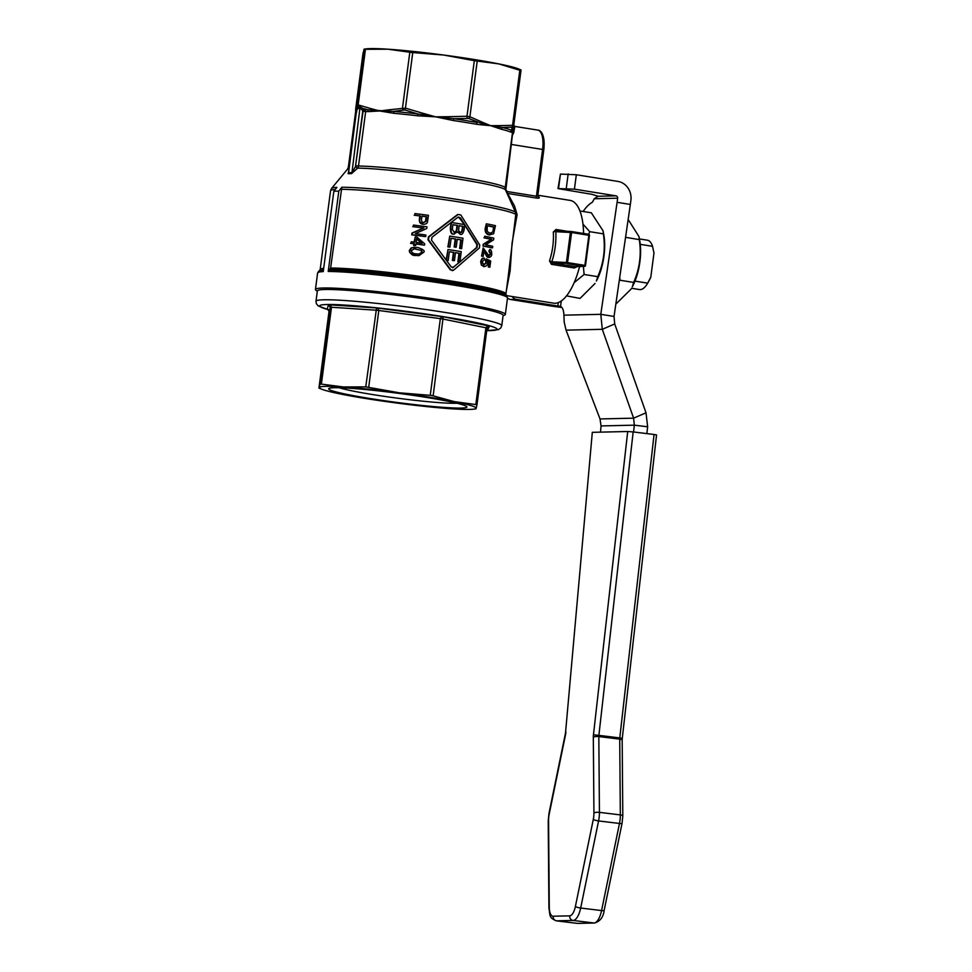 <?xml version="1.0" encoding="UTF-8"?>
<svg xmlns="http://www.w3.org/2000/svg" width="972" height="972" viewBox="0 0 972 972"><rect width="100%" height="100%" fill="white"/><g stroke="black" fill="none" stroke-linecap="round" stroke-linejoin="round"><path stroke-width="1.46" d="M603.041 230.801L603.794 234.823A34.615 13.559 99.1 0 1 596.371 281.017L597.744 276.668C603.721 263.06 605.592 248.783 603.381 233.863L603.041 230.801L591.316 212.795L579.932 210.973M566.518 295.865L580.041 298.416L595.022 283.472M634.971 281.115L647.692 283.156L649.454 279.972A20.655 8.092 -80.9 0 0 650.803 277.178L647.692 283.156A24.98 9.781 99.1 0 1 640.256 289.595A24.98 9.781 99.1 0 1 639.54 289.559L631.496 288.259M640.269 244.349L652.54 246.317L653.974 253.024L650.803 277.178M639.418 238.93L647.461 240.218A24.98 9.781 99.1 0 1 652.54 246.317M633.173 431.933L627.718 431.507L593.455 734.796L598.886 735.367L633.173 431.933L654.059 434.484L619.784 737.918L598.886 735.367A4.167 1.64 96.9 0 0 598.837 735.986A4.167 1.64 96.9 0 0 598.825 736.582L619.723 739.133L620.33 814.901A16.658 6.561 96.9 0 1 619.48 823.466L601.571 910.57A16.658 6.561 96.9 0 1 593.977 922.987L577.441 923.376A16.658 6.561 96.9 0 1 577.064 923.351L556.166 920.812A16.658 6.561 -83.1 0 0 556.543 920.824A4.167 3.815 -91.3 0 1 553.153 916.232A12.49 4.921 96.9 0 1 549.277 907.143L548.572 820.465A12.49 4.921 96.9 0 1 549.216 814.038L565.582 734.431A4.167 0.778 -168.4 0 1 565.303 734.054L548.937 813.661A4.167 0.778 11.6 0 0 549.216 814.038M592.312 432.333L565.582 732.159L592.312 432.333L627.718 431.507M622.797 815.982L622.068 823.272L604.159 910.375C603.357 917.179 600.125 921.395 594.475 923.011L577.951 923.4A4.167 3.815 -91.3 0 1 577.441 923.376L556.543 920.824L573.079 920.448A16.658 6.561 -83.1 0 0 580.673 908.03L598.582 820.927A16.658 6.561 -83.1 0 0 599.432 812.361L620.33 814.901A4.167 1.203 179.5 0 1 622.517 815.557A4.167 1.203 179.5 0 1 622.797 815.982L622.177 740.202A4.167 1.203 179.5 0 0 621.91 739.777A4.167 1.203 179.5 0 0 619.723 739.133A4.167 1.64 -83.1 0 1 619.735 738.526A4.167 1.64 -83.1 0 1 619.784 737.918L622.287 738.283L656.55 434.934L654.059 434.484M638.969 236.573L639.722 240.582A34.615 13.559 99.1 0 1 632.31 286.789L633.671 282.427C639.649 268.819 641.532 254.555 639.309 239.622L638.969 236.573L628.155 219.465M615.823 304.151L630.962 289.231M506.412 290.361L510.13 270.836L512.062 243.036L517.104 214.642L514.553 206.064L507.651 193.452L536.678 198.106C538.925 198.324 539.727 198.021 539.071 197.195A2.078 1.847 133.4 0 1 538.172 196.757A2.078 1.847 133.4 0 0 538.172 196.757L537.723 194.971L536.435 196.235L507.42 191.581L505.817 189.941L512.402 135.144L513.726 132.86L514.844 126.421M549.52 260.921L551.428 264.335A2.078 0.814 99.1 0 1 551.865 263.339A2.078 0.814 99.1 0 1 552.388 262.95L551.853 261.784L549.52 260.921C552.594 251.371 553.87 241.736 553.335 232.016L556.616 230.826L555.814 231.713L556.616 230.826L555.814 231.713L571.609 232.527L571.329 231.518A1.045 0.814 92.7 0 0 570.394 232.393L566.433 262.464A1.045 0.814 92.7 0 0 567.101 263.643L584.342 266.413L575.23 266.62L552.388 262.95L551.853 261.784C555.024 251.845 556.336 241.821 555.814 231.713M567.539 231.324L556.02 229.477L553.335 232.016M551.428 264.335L574.27 267.993L577.38 266.583M537.844 195.214L570.09 200.39A52.051 20.376 99.1 0 1 583.577 233.474M579.591 266.535A52.051 20.376 99.1 0 1 555.073 303.264A52.051 20.376 99.1 0 1 553.603 303.167L506.667 295.634M317.309 291.284L315.985 290.276A95.766 6.342 7.5 0 1 315.45 289.462A95.766 6.342 7.5 0 1 323.384 288.004A95.766 6.342 7.5 0 1 430.219 298.307A95.766 6.342 7.5 0 1 505.331 314.466L507.506 297.967A95.766 6.342 -172.5 0 0 450.583 284.589A95.766 6.342 -172.5 0 0 328.22 271.48L338.803 191.132A95.766 6.342 -172.5 0 0 336.142 191.168A95.766 6.342 -172.5 0 0 333.846 191.253L323.263 271.589A95.766 6.342 -172.5 0 0 317.613 272.974L318.682 271.212A95.159 6.306 -172.5 0 1 323.445 270.265M338.803 191.132L341.84 187.232L330.614 268.017L328.22 271.48M348.523 172.056L348.134 173.721A83.592 5.54 7.5 0 1 349.738 173.66A83.592 5.54 7.5 0 1 351.536 173.636L357.647 168.12A79.74 5.285 7.5 0 1 458.14 179.03A79.74 5.285 7.5 0 1 505.501 189.941L515.525 212.261A4.167 4.131 129.4 0 1 515.889 213.719L507.809 279.693M364.099 49.135L366.408 48.843A79.109 5.237 7.5 0 1 370.356 48.6A79.109 5.237 7.5 0 1 387.852 49.195A79.109 5.237 7.5 0 1 443.742 55.052A79.109 5.237 7.5 0 1 498.745 63.885L474.312 60.677L466.985 116.276L448.444 116.713L448.384 118.122L435.614 116.834L453.28 120.528A79.109 5.237 7.5 0 1 465.345 122.387A79.109 5.237 7.5 0 1 476.584 124.258A2.078 1.118 99.9 0 1 477.373 122.496A80.154 5.31 -172.5 0 0 466.001 120.589A80.154 5.31 -172.5 0 0 453.778 118.706L468.589 118.426L481.48 123.444A2.078 1.47 -71.1 0 0 482.112 122.12L469.889 116.749L466.985 116.276L467.119 118.183M505.331 314.466A95.766 6.342 7.5 0 1 504.614 315.098L503.071 315.73M556.02 229.477A2.078 0.814 -80.9 0 0 556.191 230.461A2.078 0.814 -80.9 0 0 556.531 230.814M474.312 60.677L443.742 55.052L411.168 52.427L387.852 49.195L364.196 49.317L363.006 53.302L364.16 53.654L363.006 53.302L355.691 108.913L356.846 109.253L355.691 108.913L363.006 53.314M356.979 108.803L356.955 108.062L360.454 108.062L362.349 110.383L363.807 108.645L367.477 109.678A80.154 5.31 -172.5 0 0 364.998 109.629L360.102 106.835L358.328 106.726A2.078 1.446 -69.2 0 1 358.146 104.891L356.882 104.915A2.078 2.005 9.7 0 0 357.635 106.738L356.967 106.908L357.38 108.803M404.802 109.933L417.559 113.906A80.154 5.31 -172.5 0 0 393.575 111.403L404.802 109.933L405.446 108.135L389.031 109.8A2.078 1.434 86.4 0 0 389.298 111.233L370.952 110.018A2.078 1.458 -78.7 0 1 370.867 108.597L358.146 104.891L365.46 49.293L363.807 49.754M520.652 70.519L498.745 63.885A79.109 5.237 7.5 0 1 518.38 68.854L520.956 69.899M512.39 127.283A2.078 2.005 9.7 0 0 513.714 125.68L512.56 125.327A2.078 1.482 84 0 1 511.794 127.113L511.88 130.394A80.154 5.31 -172.5 0 0 502.488 127.539L511.794 127.113M325.122 289.486A93.677 6.209 -172.5 0 0 317.358 290.92L315.997 301.223A93.677 6.209 -172.5 0 1 446.075 312.595A93.677 6.209 -172.5 0 1 501.759 325.681L503.119 315.378A93.677 6.209 -172.5 0 0 447.424 302.292A93.677 6.209 -172.5 0 0 325.122 289.486M431.835 395.47L454.288 401.63A79.109 5.237 -172.5 0 0 429.174 397.159A79.109 5.237 -172.5 0 0 399.273 392.797L431.835 395.47M368.704 387.172L378.813 310.469L378.254 308.877L376.553 307.942L365.764 386.868L399.273 392.797A79.109 5.237 -172.5 0 0 343.383 386.953A79.109 5.237 -172.5 0 0 319.338 387.512A79.109 5.237 -172.5 0 0 321.611 389.177A79.109 5.237 -172.5 0 0 341.245 394.146A79.109 5.237 -172.5 0 0 366.347 398.617A79.109 5.237 -172.5 0 0 396.248 402.967A79.109 5.237 -172.5 0 0 452.138 408.823A79.109 5.237 -172.5 0 0 473.583 409.176A79.109 5.237 -172.5 0 0 476.183 408.264L475.794 408.702M433.148 395.786L443.232 316.763L441.312 317.224L440.352 318.622L430.256 395.325M487.592 330.346L489.463 326.057L487.081 326.337L485.927 327.661L475.83 404.364L476.985 404.717L476.183 408.264A79.109 5.237 -172.5 0 0 454.288 401.63L476.985 404.717L487.081 328.014L489.463 326.057L443.232 316.763L376.553 307.942L328.5 304.758L330.237 307.249L320.14 383.952L343.383 386.953L365.764 386.868M319.338 387.512L329.046 311.247L318.95 387.95L320.104 388.29L318.95 387.95L320.14 383.952L321.404 383.928L331.501 307.225L330.735 305.645L328.5 304.758L327.212 309.072L327.819 309.205M327.455 309.12L329.046 311.247L327.661 309.169M456.913 403.234A63.059 4.18 7.5 0 1 373.224 394.656A63.059 4.18 7.5 0 1 339.252 387.743M425.444 397.244A69.717 4.617 -172.5 0 0 329.168 388.326A69.717 4.617 -172.5 0 0 370.077 398.532A69.717 4.617 -172.5 0 0 466.499 406.405A69.717 4.617 -172.5 0 0 425.444 397.244M475.83 404.364L476.985 404.717L487.081 328.014L441.932 318.84L377.221 310.287L330.589 307.188L329.046 311.247M358.146 104.891L356.882 104.915L356.153 108.937A2.078 2.053 11.3 0 0 356.493 110.358L355.995 112.011M355.667 111.124A2.078 2.078 -13.5 0 1 355.667 110.577L355.679 109.058A2.078 2.066 3.4 0 1 355.691 108.913M362.349 110.383L363.042 111.27L355.436 166.795L357.647 168.12A4.155 3.73 89.8 0 0 358.498 166.03L365.666 111.561A2.078 1.823 -89.3 0 0 364.998 109.629A2.078 0.644 -49.4 0 0 363.042 111.27L365.666 111.561A79.109 5.237 7.5 0 1 368.109 111.61L379.712 110.99L393.867 113.311A79.109 5.237 7.5 0 1 417.535 115.79L435.614 116.834L422.929 114.757L423.245 113.384L405.446 108.135L412.76 52.537M409.82 52.221L402.505 107.831A2.078 1.397 77.4 0 0 403.319 109.787M393.867 113.311A2.078 1.081 -84.8 0 0 393.575 111.403L389.298 111.233A2.078 1.203 101 0 1 389.31 112.655M499.584 125.631L490.617 125.667L481.48 123.444A2.078 1.239 -86 0 0 481.091 124.805L490.617 125.667L501.37 129.252A79.109 5.237 7.5 0 1 510.64 132.058L512.511 132.301L512.973 129.835A2.078 2.053 11.3 0 0 512.997 129.701L513.714 125.68L512.56 125.327L499.584 125.631A2.078 1.494 93.7 0 1 499.122 126.992L490.617 125.667L482.112 122.12M468.589 118.426A2.078 1.422 -61.9 0 0 469.889 116.749L477.203 61.151M512.511 132.301L512.305 130.977A2.078 2.053 11.3 0 0 512.973 129.835L513.714 125.667L512.56 125.327L519.886 69.729L521.041 70.081L519.886 69.729M501.37 129.252A2.078 1.774 -76.3 0 1 502.488 127.539L499.122 126.992A2.078 1.677 111.4 0 0 498.454 128.292M418.993 254.081L421.787 252.149L421.058 250.363L414.169 248.783M323.7 268.284A93.677 6.209 -172.5 0 0 320.177 269.475L330.541 190.779L331.561 188.447A93.045 6.16 -172.5 0 1 336.883 187.353L333.846 191.253M575.57 266.607L575.23 266.62A2.078 0.814 99.1 0 0 574.695 267.008A2.078 0.814 99.1 0 0 574.27 267.993M423.039 222.564L425.432 221.446L426.173 216.768A93.677 6.209 -172.5 0 0 421.933 216.209M453.827 232.065C455.576 231.992 456.5 230.886 456.597 228.748L457.034 225.419A93.677 6.209 -172.5 0 0 452.903 224.763M459.707 232.381C460.947 232.891 461.761 231.834 462.15 229.198L462.538 226.318A93.677 6.209 -172.5 0 0 459.088 225.747M452.539 267.75L459.78 262.075M459.878 262.003L476.511 247.532L476.888 244.616L464.738 225.091M464.397 224.581L458.577 217.023M456.208 247.204L457.265 239.209A94.928 6.282 7.5 0 1 461.238 239.865L460.12 248.395A94.928 6.282 7.5 0 1 461.639 248.638L463.012 238.201A94.928 6.282 -172.5 0 0 449.769 236.075L448.359 246.852A94.928 6.282 7.5 0 1 449.963 247.095L451.13 238.237A94.928 6.282 7.5 0 1 455.698 238.966L454.641 246.949A94.928 6.282 7.5 0 1 456.208 247.204L455.71 247.216A93.677 6.209 -172.5 0 0 454.155 246.961L455.2 238.966A93.677 6.209 -172.5 0 0 451.117 238.322M449.963 247.095L449.465 247.107A93.677 6.209 -172.5 0 0 447.861 246.852L449.769 236.075M461.639 248.638L461.141 248.65A93.677 6.209 -172.5 0 0 459.622 248.395L460.752 239.877A93.677 6.209 -172.5 0 0 457.253 239.306M454.434 260.642L455.491 252.647A94.928 6.282 7.5 0 1 459.477 253.303L458.347 261.833A94.928 6.282 7.5 0 1 459.865 262.075L461.238 251.639A94.928 6.282 -172.5 0 0 448.007 249.512L446.585 260.289A94.928 6.282 7.5 0 1 448.201 260.532L449.368 251.675A94.928 6.282 7.5 0 1 453.924 252.404L452.879 260.387A94.928 6.282 7.5 0 1 454.434 260.642L453.948 260.654A93.677 6.209 -172.5 0 0 452.381 260.399L453.438 252.404A93.677 6.209 -172.5 0 0 449.356 251.76M448.201 260.532L447.703 260.545A93.677 6.209 -172.5 0 0 446.61 260.375M446.16 259.743L448.007 249.512M459.865 262.075L459.367 262.088A93.677 6.209 -172.5 0 0 457.861 261.845L458.978 253.315A93.677 6.209 -172.5 0 0 455.479 252.744M460.424 234.313L457.144 231.822M454.446 234.058L453.56 234.033C451.53 234.592 450.449 232.587 450.34 228.019L451.032 222.758M490.751 233.377L492.84 231.761L493.642 227.096A93.677 6.209 -172.5 0 0 487.239 225.759M421.52 243.121L416.563 238.966M411.265 241.797L411.071 243.304A94.928 6.282 7.5 0 1 414.376 243.729L414.157 245.394A94.928 6.282 7.5 0 1 415.7 245.6L415.919 243.936A94.928 6.282 7.5 0 1 424.545 245.078L424.715 243.838L416.818 237.059A94.928 6.282 -172.5 0 0 415.275 236.852L414.57 242.21A94.928 6.282 -172.5 0 0 411.265 241.797L411.071 243.304M416.623 238.541L422.164 243.219A94.928 6.282 -172.5 0 0 416.113 242.417L416.623 238.541M424.545 245.078L424.023 245.09A93.677 6.209 -172.5 0 0 415.907 244.008M415.7 245.6L415.153 245.612A93.677 6.209 -172.5 0 0 413.61 245.406L413.829 243.741A93.677 6.209 -172.5 0 0 410.512 243.316M415.275 236.852L414.036 242.15M413.477 225.067L413.27 226.634A94.928 6.282 7.5 0 1 423.913 228.019L412.407 233.122L412.189 234.799A94.928 6.282 7.5 0 1 425.663 236.573L425.87 235.017A94.928 6.282 -172.5 0 0 415.372 233.62L426.732 228.517L426.951 226.84A94.928 6.282 -172.5 0 0 413.477 225.067L413.27 226.634M412.189 234.799L411.849 233.134L423.391 228.031A93.677 6.209 -172.5 0 0 412.711 226.646M425.663 236.573L425.141 236.585A93.677 6.209 -172.5 0 0 411.63 234.811M486.34 223.791L485.66 230.157C487.021 231.53 482.963 231.215 489.706 234.957L489.159 234.969C486.122 234.179 484.809 231.944 485.235 228.262L486.34 223.791A94.928 6.282 -172.5 0 1 495.453 225.662L493.618 233.766L489.159 234.969M487.166 231.445L487.251 225.65A94.928 6.282 7.5 0 1 494.201 227.084L493.399 231.749L489.949 233.268L487.166 231.445M491.042 233.377L489.949 233.268M420.354 215.918L419.928 219.089C419.005 221.252 420.159 222.965 423.403 224.253C425.894 224.24 427.255 223.439 427.473 221.859L428.47 215.322A94.928 6.282 -172.5 0 0 414.983 213.561L414.777 215.189A94.928 6.282 7.5 0 1 420.354 215.918L419.807 215.93A93.677 6.209 -172.5 0 0 414.218 215.213M422.869 224.265L424.157 224.289L422.869 224.265C420.269 223.949 419.102 222.224 419.394 219.101L419.807 215.93M426.696 216.756L425.967 221.434L423.573 222.552C422.2 222.71 421.52 221.628 421.52 219.32L421.945 216.124A94.928 6.282 7.5 0 1 426.696 216.756L426.173 216.768M414.983 213.561L414.777 215.189M479.354 247.957L479.743 245.041L460.789 214.934L458.116 214.496L428.919 236.889L428.531 239.805L450.826 269.839L453.499 270.265L479.354 247.957M452.162 270.666L453.499 270.265M453.389 267.373L451.215 266.923L431.556 240.218L431.933 237.314L457.727 217.412L460.4 217.85L477.41 244.604L477.021 247.52L452.794 267.762M457.727 217.412L458.833 216.999M453.001 270.277L450.328 269.851L428.02 239.817L428.397 236.901L457.618 214.508M484.348 258.2C483.072 257.714 482.027 258.868 481.201 261.662L481.918 265.125L483.995 266.547C486.304 266.304 487.458 265.222 487.446 263.303L487.191 260.848L489.499 262.027L488.843 266.948A94.928 6.282 7.5 0 1 489.876 267.179L490.678 261.031L486.255 258.868L486.522 262.695L484.092 264.906L482.148 261.833L484.238 259.816L484.348 258.2L483.546 258.212M483.558 264.919L485.976 262.707L485.393 260.277L486.255 258.868M489.876 267.179L489.305 267.191A93.677 6.209 -172.5 0 0 488.284 266.96L488.94 262.039L487.3 261.201M484.335 266.595L481.383 265.137L480.666 261.675C481.419 258.989 482.464 257.835 483.813 258.212M483.449 266.559L484.068 266.607M484.7 236.245L484.493 237.812A94.928 6.282 7.5 0 1 491.723 239.282L483.643 244.312L483.424 245.989A94.928 6.282 7.5 0 1 492.525 247.86L492.731 246.293A94.928 6.282 -172.5 0 0 485.66 244.823L493.594 239.805L493.812 238.128A94.928 6.282 -172.5 0 0 484.7 236.245L484.493 237.812M483.424 245.989L483.12 244.324L491.164 239.294A93.677 6.209 -172.5 0 0 483.971 237.824M492.525 247.86L491.966 247.872A93.677 6.209 -172.5 0 0 482.89 246.001M482.088 256.086A94.928 6.282 7.5 0 1 483.218 256.304L482.683 256.316A93.677 6.209 -172.5 0 0 481.565 256.098L483.169 247.921L481.565 256.098M483.218 256.304L484.007 250.254L488.795 257.422C490.787 257.045 491.771 255.928 491.747 254.093C491.662 250.885 490.994 249.367 489.73 249.537L489.414 251.08L490.86 253.862L489.025 255.867L483.169 247.921M488.479 255.879L490.301 253.874L488.855 251.092L489.73 249.537M488.248 257.434L489.256 257.471L488.248 257.434C487.094 256.098 488.223 259.621 484.955 253.012L483.473 250.266M453.56 234.033L457.642 231.81L460.157 234.288C461.712 235.09 463.024 233.681 464.081 230.048L464.798 224.641A94.928 6.282 -172.5 0 0 451.555 222.515L450.838 228.007C450.984 232.624 452.053 234.617 454.058 234.021L454.203 234.082M458.602 230.619L459.1 225.662A94.928 6.282 7.5 0 1 463.024 226.306L462.648 229.185C462.004 232.089 461.19 233.146 460.206 232.369L458.602 230.619M452.332 229.574L452.916 224.678A94.928 6.282 7.5 0 1 457.533 225.407L457.095 228.736C456.779 231.154 455.856 232.259 454.325 232.053L452.332 229.574M423.646 252.343C425.286 250.898 423.197 249.257 417.401 247.398L411.678 247.909L409.88 250.533C408.374 252.125 410.524 253.765 416.344 255.454L418.932 255.636L423.646 252.343M418.932 255.636L415.797 255.466C412.736 255.879 410.585 254.227 409.321 250.545L411.12 247.921L414.522 247.253M421.593 250.351L422.322 252.137L419.26 254.081L416.538 253.886C413.513 253.826 411.764 252.769 411.278 250.703L414.437 248.771L421.058 250.363M357.647 168.12L355.436 166.795L351.961 172.591A83.276 5.516 -172.5 0 0 348.571 172.676L348.754 171.279M511.624 132.289A2.078 2.053 -91.4 0 1 512.305 130.977L511.88 130.394A2.078 2.029 114 0 0 510.64 132.058M453.28 120.528L453.778 118.706L448.384 118.122L447.983 119.483M422.942 116.178L422.929 114.757L417.559 113.906L417.535 115.79M517.104 214.642A2.078 1.154 179.5 0 1 515.889 213.719L515.525 212.261A93.045 6.16 -172.5 0 0 460.655 199.977A93.045 6.16 -172.5 0 0 341.84 187.232M516.995 215.735A2.078 1.227 11.8 0 1 515.792 214.46A93.677 6.209 7.5 0 0 460.619 202.152A93.677 6.209 7.5 0 0 340.978 189.321M360.102 106.835L351.961 172.591A2.078 1.871 -90.2 0 1 351.536 173.636M355.436 166.795L362.775 111.051A2.078 0.644 130.6 0 1 364.731 109.399M371.268 111.452A2.078 1.652 -96 0 0 370.952 110.018L367.477 109.678A2.078 1.75 91.5 0 1 368.109 111.61M358.972 108.572A2.078 1.895 84.2 0 0 358.328 106.726L357.635 106.738A2.078 1.92 -86.5 0 1 358.243 108.585M357.161 109.909L356.493 110.358A2.078 2.053 105.4 0 1 356.615 110.577M356.967 106.908L348.571 172.676A2.078 1.944 -92.7 0 1 348.134 173.721M476.584 124.258L481.091 124.805M349.24 166.613A79.109 5.237 -172.5 0 0 348.341 167.257L355.655 111.646L356.797 111.792M507.032 193.282L507.651 193.452M512.584 131.913A2.078 1.446 -173 0 0 513.726 132.86M513.714 125.667L521.041 70.081L513.714 125.667A2.078 2.078 170.7 0 0 514.966 126.445M537.71 194.947L536.435 196.235L542.583 149.457L543.664 149.785M625.555 237.314L639.309 239.622M619.723 277.385L620.051 280.252L633.671 282.427M620.051 280.252L619.225 280.823M646.866 433.609L647.644 426.781L634.339 425.165L633.574 431.981M600.016 418.944L633.598 418.167L646.016 412.796L614.705 323.943L602.3 329.314L633.598 418.167L634.339 425.165L601.048 425.93L600.016 418.944L566.056 330.152L564.185 322.072L563.906 315.171A14.568 5.711 -80.9 0 0 560.54 306.447L561.269 300.98M329.873 269.39A94.296 6.245 7.5 0 1 450.303 282.293A94.296 6.245 7.5 0 1 506.193 295.026L507.506 297.967A6.245 5.735 88.7 0 0 510.47 299.473L552.06 306.156L557.843 306.022L516.254 299.34A6.245 5.735 -91.3 0 1 512.256 296.533M574.428 189.163L616.029 195.846A2.078 1.908 88.7 0 1 617.645 198.203L617.099 202.322L630.342 204.448L630.889 200.329A16.658 15.285 -91.3 0 0 617.925 181.424L576.323 174.753L560.443 174.085L557.989 188.592L574.428 189.163L576.323 174.753M597.683 196.113L596.577 197.219L598.157 196.259L591.96 194.327L557.989 188.592M558.548 188.495L560.443 174.085M583.127 211.483A56.206 22.016 99.1 0 1 592.398 202.237L594.281 198.75L596.577 197.219M558.293 302.596L557.843 306.022L560.382 306.314M561.913 307.517L552.06 306.156M617.099 202.322L600.793 314.32L614.037 316.447L630.342 204.448M614.037 316.447L614.705 323.943M566.056 330.152L602.3 329.314L600.793 314.32L563.906 315.171M646.016 412.796L647.644 426.781M600.514 432.139L601.048 425.93M653.877 252.416L653.974 253.024A20.655 8.092 -80.9 0 0 653.877 252.416A20.655 8.092 -80.9 0 0 653.84 252.258M582.969 224.107L589.749 231.676L588.704 234.301M603.381 233.863L589.749 231.676M583.382 266.45L584.111 274.481L574.124 282.706M597.744 276.668L584.111 274.481M548.572 820.465A4.167 1.203 -0.5 0 0 548.22 820.963L548.913 907.641A4.167 1.203 -0.5 0 1 549.277 907.143M594.475 923.011A4.167 3.815 -91.3 0 1 593.977 922.987L573.079 920.448A4.167 3.815 -91.3 0 1 569.689 915.843L553.153 916.232M622.068 823.272A4.167 0.778 -168.4 0 1 621.728 823.491A4.167 0.778 -168.4 0 1 619.48 823.466L598.582 820.927A4.167 0.778 -168.4 0 1 595.459 820.295A4.167 0.778 -168.4 0 1 593.297 819.42L575.388 906.536A12.49 4.921 96.9 0 1 569.689 915.843M604.159 910.375A4.167 0.778 -168.4 0 1 603.819 910.594A4.167 0.778 -168.4 0 1 601.571 910.57L580.673 908.03A4.167 0.778 -168.4 0 1 577.55 907.398A4.167 0.778 -168.4 0 1 575.388 906.536M593.928 813.005A4.167 1.203 179.5 0 1 596.249 812.349A4.167 1.203 179.5 0 1 599.432 812.361L598.825 736.582A4.167 1.203 179.5 0 0 595.642 736.582A4.167 1.203 179.5 0 0 593.321 737.226L593.928 813.005A12.49 4.921 96.9 0 1 593.297 819.42M536.678 198.106A2.078 0.814 99.1 0 1 536.41 197.365A2.078 0.814 99.1 0 1 536.435 196.235M507.42 191.581A2.078 0.814 -80.9 0 0 507.408 192.699A2.078 0.814 -80.9 0 0 507.663 193.452M539.071 197.195A52.051 20.376 -80.9 0 0 537.856 196.186M505.501 189.941L505.197 187.9A79.109 5.237 -172.5 0 0 458.177 176.855A79.109 5.237 -172.5 0 0 358.498 166.03L355.873 165.75M510.932 144.366L542.583 149.457A19.78 7.74 99.1 0 0 542.109 135.679A19.78 7.74 99.1 0 0 537.868 130.114L514.929 126.433L513.265 124.732M506.193 295.026L505.938 293.933A93.677 6.209 -172.5 0 0 450.255 280.847A93.677 6.209 -172.5 0 0 330.614 268.017M552.388 262.95L567.441 263.327L571.609 232.527L588.85 235.297L584.889 265.368L566.992 262.513L551.853 261.784M364.196 49.317L356.882 104.915M585.423 265.526L584.342 266.413A1.045 0.96 88.7 0 0 585.423 265.526M571.39 231.518L588.607 234.276L589.397 235.467M589.397 235.406A1.045 0.96 88.7 0 0 588.643 234.288M506.934 295.986A95.159 6.306 -172.5 0 0 450.534 283.144A95.159 6.306 -172.5 0 0 328.973 270.107M328.597 309.74A89.521 5.929 7.5 0 1 344.258 305.038A89.521 5.929 7.5 0 1 443.876 316.75A89.521 5.929 7.5 0 1 486.729 330.65L498.429 329.63L500.823 327.904L501.759 325.681M389.031 109.8L379.712 110.99L370.867 108.597M356.153 108.937L355.667 110.577M448.444 116.713L435.614 116.834L423.245 113.384M320.177 269.475L319.642 270.471A94.296 6.245 7.5 0 1 323.53 269.596M571.159 231.506L556.616 230.826M330.541 190.779A93.677 6.209 7.5 0 1 335.219 189.491M348.341 167.257L347.514 169.14A79.74 5.285 7.5 0 1 348.984 168.545M516.254 299.34L510.47 299.473M598.157 196.259L616.029 195.846M566.275 188.313L568.17 173.903M617.645 198.203L594.281 198.75M565.582 734.431A8.323 3.281 -83.1 0 0 565.923 732.062M593.455 734.796A8.323 3.281 -83.1 0 0 593.321 737.226M548.913 907.641C550.201 917.106 549.314 917.483 556.166 920.812M577.951 923.4L577.064 923.351M556.482 230.814L571.244 231.506A1.045 1.045 0 0 1 571.366 231.518L588.607 234.276A1.045 1.045 0 0 1 589.469 235.443L585.509 265.514A1.045 1.045 0 0 1 584.5 266.413L575.388 266.632M328.645 309.801L318.196 305.901L316.325 303.616L315.997 301.223M473.583 409.176L475.891 408.896M321.611 389.177L319.035 388.132M355.679 109.058L355.655 111.646M319.642 270.471L318.682 271.212M348.486 172.311L356.955 107.734L357.599 108.925M505.938 293.933L507.797 279.778M315.45 289.462L317.613 272.974M505.197 187.9L512.536 132.204M347.514 169.14L331.561 188.447M537.808 195.506L543.822 149.749C545.547 133.431 539.861 129.92 537.868 130.114M548.22 820.963L548.937 813.661M565.303 734.054L565.582 732.159M622.177 740.202L622.287 738.283"/></g></svg>
